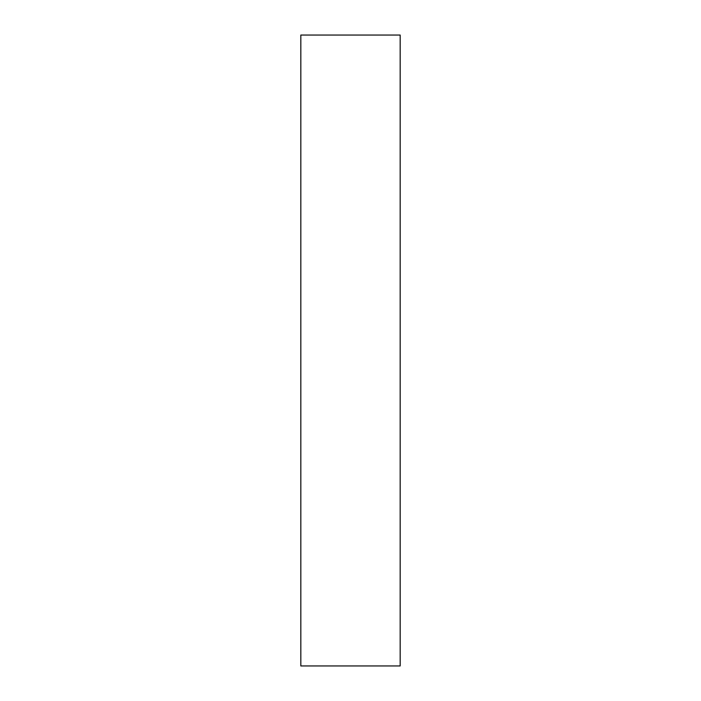 <?xml version="1.0" encoding="UTF-8"?>
<svg xmlns="http://www.w3.org/2000/svg" width="701" height="701" viewBox="0 0 701 701"><rect width="100%" height="100%" fill="white"/><g stroke="black" fill="none" stroke-linecap="round" stroke-linejoin="round"><path stroke-width="1.05" d="M400.175 350.5L400.175 665.95L300.825 665.95L300.825 35.05L400.175 35.05L400.175 350.5"/></g></svg>
